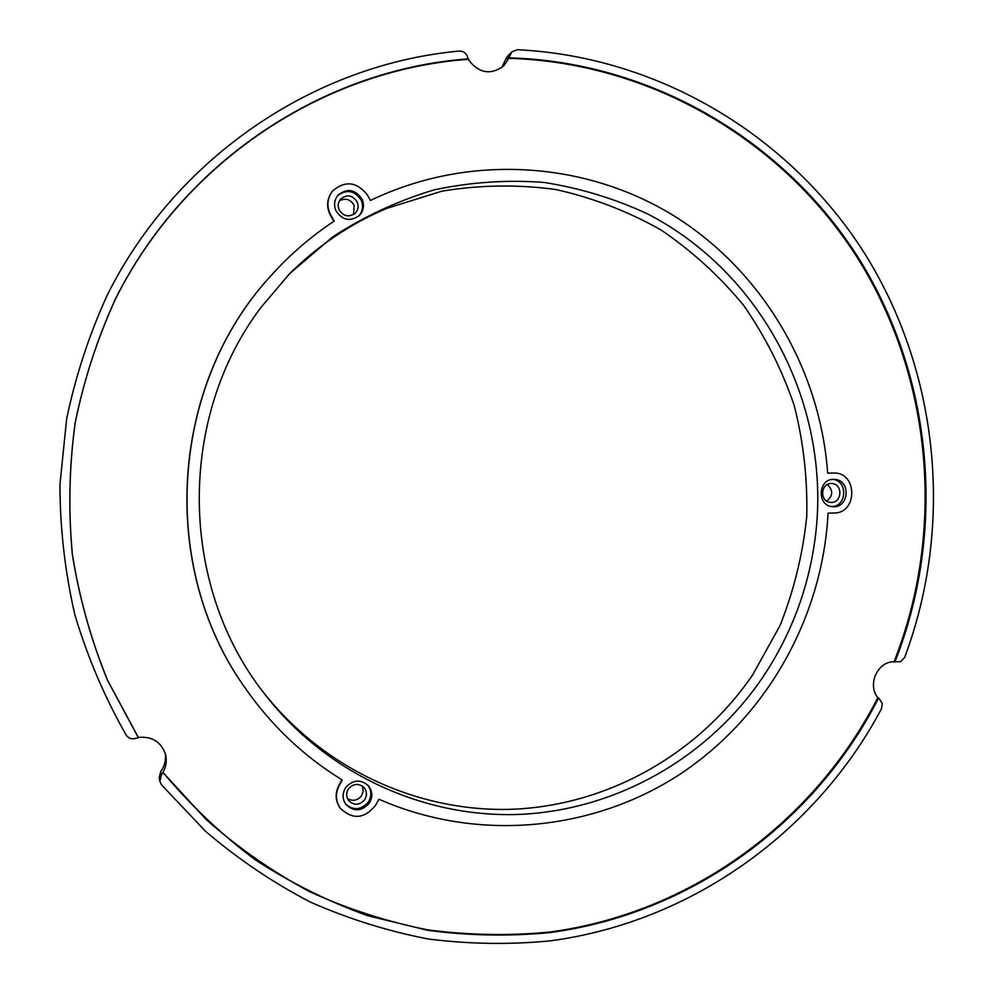 <?xml version="1.0" encoding="UTF-8"?>
<svg xmlns="http://www.w3.org/2000/svg" width="994" height="994" viewBox="0 0 994 994"><rect width="100%" height="100%" fill="white"/><g stroke="black" fill="none" stroke-linecap="round" stroke-linejoin="round"><path stroke-width="1.49" d="M468.572 58.845C324.143 69.307 184.635 160.643 115.714 298.386C97.437 338.271 83.918 379.82 75.122 423.046C69.17 466.795 68.251 510.618 72.351 554.515C79.309 598.015 91.05 639.999 107.588 680.492L138.402 737.734L135.408 738.443C131.494 739.374 128.412 738.256 126.163 735.063C104.668 697.254 87.609 657.307 74.985 615.249C65.07 572.382 60.05 528.858 59.938 484.687L66.623 419.033C75.631 375.819 89.298 334.27 107.613 294.373C176.646 156.63 314.936 64.25 459.265 51.067C462.98 50.967 465.664 52.67 467.317 56.161L468.149 59.317C478.599 73.357 490.527 75.519 503.908 65.79L508.779 58.323C652.884 62.411 785.757 142.527 859.499 261.111C932.695 380.255 945.331 532.076 894.028 661.805C877.603 661.345 867.054 684.63 877.826 697.664C814.608 821.963 690.668 913.374 549.334 932.086C508.841 935.963 468.211 935.205 427.445 929.8C386.964 921.724 347.689 909.013 309.619 891.693C272.604 871.813 238.138 847.77 206.205 819.553L163.091 772.562C190.786 805.513 221.637 834.687 255.657 860.083C291.118 883.082 328.467 901.62 367.693 915.698L427.818 930.322C468.634 935.727 509.301 936.497 549.844 932.596C691.339 913.859 815.391 822.349 878.671 697.912L882.25 703.392L881.516 708.71C816.136 831.866 691.799 921.947 550.415 940.833C509.897 944.785 469.23 944.176 428.402 939.007C387.846 931.216 348.422 918.878 310.128 901.98C272.853 882.573 238.001 859.027 205.584 831.344L161.475 784.8L159.91 781.508L161.401 775.096L163.091 772.562M877.826 697.664L878.671 697.912M165.215 753.216C166.246 759.863 164.718 765.976 160.655 771.568L159.164 777.904L159.91 781.508M353.566 214.518L354.15 205.311C350.472 199.222 345.552 197.744 339.389 200.85M357.268 202.093C358.859 206.255 358.2 209.933 355.293 213.151C348.894 217.649 343.477 216.506 339.066 209.722C337.525 205.783 338.059 202.217 340.656 199.036C347.105 194.103 352.634 195.11 357.268 202.093M370.501 200.453L367.159 194.687C356.597 181.641 345.117 180.386 332.704 190.91C326.989 198.489 326.38 206.628 330.865 215.313L334.232 221.09C310.787 236.572 289.577 254.911 270.604 276.121C170.21 384.989 158.705 566.468 244.549 687.14C270.977 725.285 303.555 756.235 342.271 780.004L339.091 785.832C335.202 793.684 335.587 801.164 340.271 808.246C352.82 820.038 364.649 818.957 375.757 805.041L378.913 799.226C477.468 842.589 592.871 831.232 680.058 774.177C767.082 716.587 822.622 617.15 828.064 513.128L833.891 513.016C857.785 513.525 857.685 472.138 833.792 473.045L827.667 473.132C820.174 369.246 762.497 270.94 673.733 215.698C584.832 160.953 468.323 153.312 370.501 200.453M163.016 772.201C166.147 766.622 167.017 760.783 165.625 754.682C161.289 741.946 152.206 736.194 138.352 737.411L138.402 737.734M348.521 788.801C353.591 783.371 358.822 783.024 364.202 787.733C367.059 791.597 367.184 795.635 364.587 799.872C359.306 805.438 353.988 805.674 348.608 800.58C346.036 796.766 345.999 792.839 348.521 788.801M345.427 803.798C353.218 810.694 360.797 810.197 368.153 802.32C371.793 796.455 371.719 790.752 367.942 785.248M826.772 501.113C833.134 495.782 833.295 490.266 827.281 484.563M347.366 798.406C352.597 801.537 357.268 800.717 361.394 795.958L363.208 791.1L362.35 786.068M261.869 690.345C322.814 769.381 419.99 813.477 515.252 809.141C610.602 804.308 699.602 752.657 752.719 674.752L780.004 625.586C793.92 590.548 802.829 554.267 806.718 516.756C807.662 479.046 803.487 441.92 794.181 405.39C782.017 369.706 765.181 336.382 743.674 305.431C719.743 276.307 692.147 251.134 660.911 229.9C627.984 211.312 592.958 197.843 555.832 189.519C518.023 184.35 480.077 184.896 441.982 191.146L386.716 208.392C349.851 224.01 317.011 246.251 288.198 275.127M335.835 210.517C342.172 220.283 349.975 221.973 359.244 215.599C363.555 210.939 364.549 205.559 362.226 199.459C355.442 189.282 347.378 187.854 338.047 195.159C334.357 199.757 333.624 204.876 335.835 210.517M358.772 216.033C362.711 211.424 363.543 206.205 361.307 200.403C354.821 190.488 346.931 188.897 337.637 195.644M501.697 67.704L505.474 59.826L510.121 55.142L508.779 58.323M341.911 779.781L338.805 785.471C334.928 793.311 335.313 800.779 339.985 807.861L340.271 808.246M894.028 661.805L900.589 661.706L904.627 657.494C953.569 526.895 939.69 375.72 866.582 256.539C792.889 137.93 661.283 56.757 517.352 49.712L512.009 51.787L507.325 56.509L505.474 59.826M512.009 51.787L510.121 55.142M816.26 528.808C828.909 402.148 761.429 272.691 647.715 213.983C614.714 198.626 580.111 188.102 543.904 182.424C507.251 179.653 470.734 182.126 434.353 189.817C398.569 200.477 364.773 216.108 332.965 236.671L289.701 273.586L261.149 307.208C177.752 417.182 178.883 583.963 263.161 692.072C324.727 773.071 423.593 818.497 520.607 814.347C617.721 809.688 708.424 757.13 762.46 677.759C792.69 632.582 810.632 582.931 816.26 528.808M835.059 479.431L833.867 479.356C818.099 478.487 816.571 505.685 832.338 506.642L833.034 506.691C849.025 508.145 851.075 480.5 835.059 479.431M369.085 803.463C372.874 797.275 372.651 791.373 368.426 785.769C360.636 779.06 353.081 779.607 345.8 787.434C342.172 793.224 342.197 798.878 345.837 804.394C353.628 811.887 361.381 811.576 369.085 803.463M270.604 276.121L270.405 276.344C170.123 385.1 158.63 566.356 244.375 686.891L244.549 687.14M332.704 190.91L332.431 191.233C326.728 198.812 326.107 206.938 330.592 215.611L333.909 221.302M833.27 473.045L827.667 473.107M468.149 59.317C323.882 69.779 184.536 161.016 115.689 298.585C97.437 338.432 83.931 379.932 75.146 423.109C69.207 466.795 68.288 510.568 72.388 554.416C79.334 597.866 91.063 639.801 107.576 680.244L138.352 737.411M894.886 662.016C946.251 532.138 933.602 380.155 860.332 260.888C786.515 142.167 653.505 61.951 509.251 57.851M830.35 502.355C819.441 501.684 820.547 482.86 831.469 483.531L832.226 483.569C843.26 484.302 841.906 503.324 830.885 502.392L830.35 502.355M831.829 506.58C847.099 506.48 847.894 480.4 832.661 479.406M160.655 771.568L161.401 775.096M833.494 473.045L832.699 473.045M832.984 473.045L833.792 473.045"/></g></svg>
